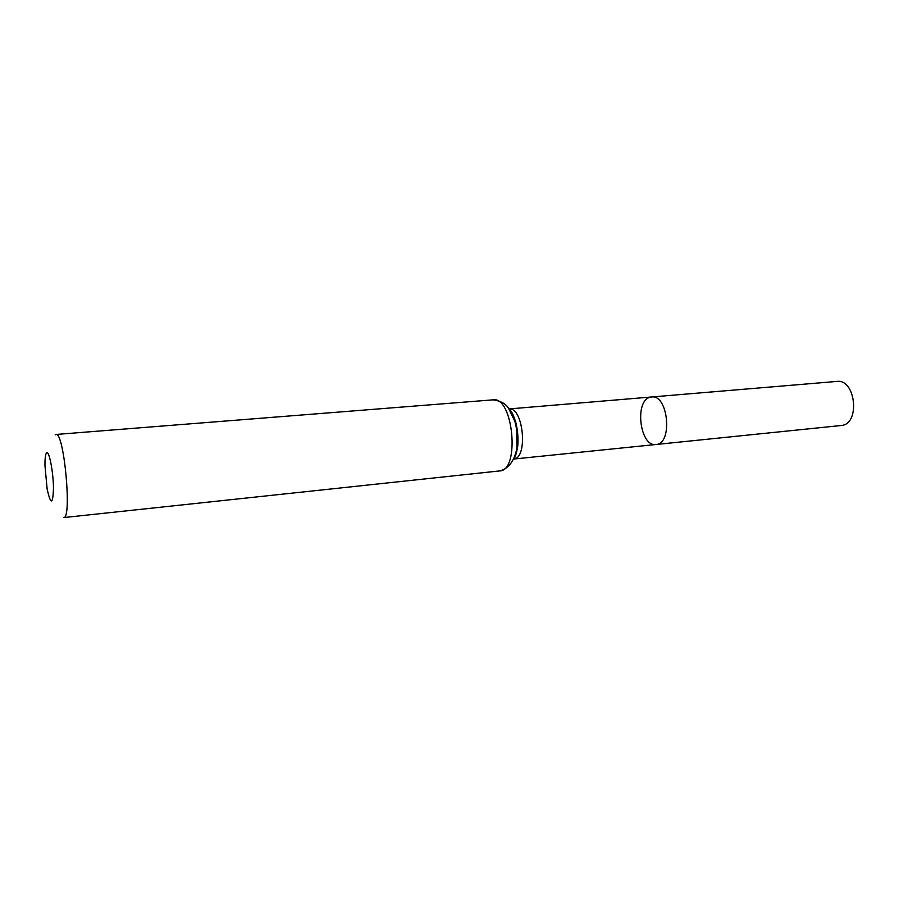 <?xml version="1.0" encoding="UTF-8"?>
<svg xmlns="http://www.w3.org/2000/svg" width="899" height="899" viewBox="0 0 899 899"><rect width="100%" height="100%" fill="white"/><g stroke="black" fill="none" stroke-linecap="round" stroke-linejoin="round"><path stroke-width="1.35" d="M651.573 396.976C668.339 394.223 672.98 444.106 656 444.499C639.919 447.174 634.188 400.774 650.123 397.246L651.573 396.976C668.339 394.223 672.98 444.106 656 444.499L842.082 425.418C860.545 422.867 855.331 378.591 836.924 381.423L509.126 408.933C523.432 407.135 528.185 458.153 513.801 459.029L656 444.499M46.579 452.86C49.085 450.152 53.322 471.604 53.479 488.213C52.872 504.923 50.76 505.182 47.141 489.022L44.961 465.592C44.916 458.366 45.456 454.13 46.579 452.86M55.21 434.824L55.963 434.464C64.02 431.273 72.201 519.229 63.694 517.577L499.709 470.919C520.251 470.851 513.295 396.122 493.102 399.841C503.912 401.493 506.553 405.707 508.328 407.843L514.936 421.519L516.745 429.744L516.925 447.68C514.891 459.67 509.048 468.772 499.709 470.919M509.07 408.865C518.06 418.979 520.723 447.511 513.756 459.108M509.34 409.202L511.025 411.18C512.329 413.675 511.924 411.27 515.577 421.474C517.768 430.273 518.487 438.611 517.712 446.5C516.363 453.804 515.116 457.883 513.958 458.726M55.963 434.464L493.102 399.841"/></g></svg>
